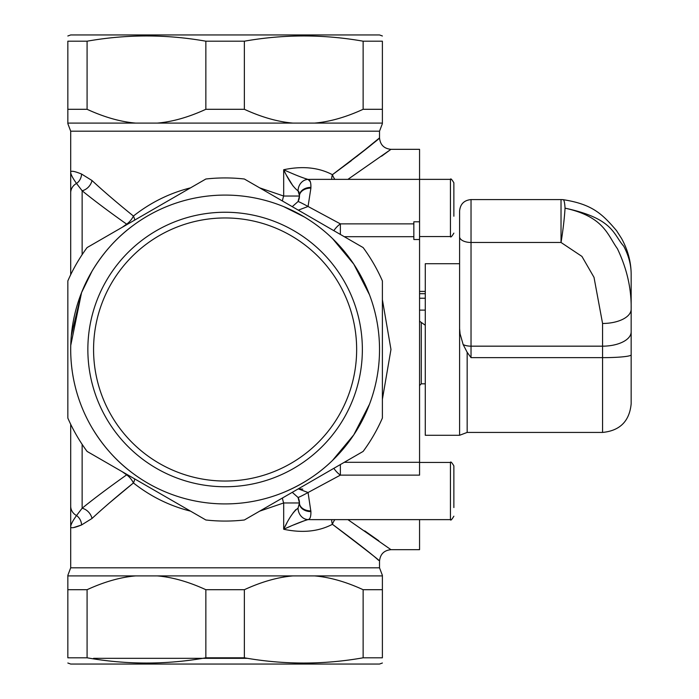 <?xml version="1.0" encoding="UTF-8"?>
<svg xmlns="http://www.w3.org/2000/svg" width="699" height="699" viewBox="0 0 699 699"><rect width="100%" height="100%" fill="white"/><g stroke="black" fill="none" stroke-linecap="round" stroke-linejoin="round"><path stroke-width="1.05" d="M453.869 507.553L453.869 465.875L453.869 507.553M382.388 575.373L379.522 567.806L379.522 561.114C380.221 554.167 384.039 550.358 390.968 549.676L419.557 549.667L419.557 519.637L450.444 519.637C450.645 520.807 451.79 519.663 453.869 516.203M333.86 468.321A11.437 4.832 -134 0 0 340.369 475.128L419.557 475.128L419.557 149.333L390.968 149.333L381.549 156.227M459.593 390.863L459.593 391.816M459.593 263.715L425.28 263.715L425.28 435.285L459.593 435.285L459.593 328.539L460.073 333.807L463.166 344.607L467.159 352.279L471.03 357.652L602.573 357.652L602.573 432.428C619.934 430.733 629.467 421.2 631.162 403.83L631.162 309.176A28.598 14.295 180 0 1 602.573 323.471L602.573 346.171A28.598 14.295 0 0 0 631.162 331.876M471.03 357.652L471.03 199.582C464.084 200.263 460.274 204.073 459.593 211.019L459.593 328.539M631.162 274.943L631.162 309.176C631.52 288.792 626.924 268.617 617.383 248.652C607.361 234.646 603.927 216.707 565.037 208.162C613.687 218.56 613.093 234.209 623.735 246.197C628.812 255.86 631.284 265.437 631.162 274.943C631.188 262.282 627.973 250.12 621.525 238.438L616.553 230.679C602.171 213.772 592.079 204.169 563.123 199.669A28.598 3.591 94.2 0 1 565.037 208.162A28.598 2.071 97.2 0 1 561.026 242.474L581.926 256.402L594.01 277.346L602.573 323.471M425.28 325.236L419.557 321.191M631.162 349.5L631.162 323.768M419.557 239.521L413.843 239.521L413.843 221.793L419.557 221.793M314.515 123.103L382.388 123.103L382.388 109.297L363.131 109.297C345.891 117.214 329.692 121.818 314.515 123.103L292.977 123.103C277.809 121.818 261.601 117.214 244.362 109.297L205.856 109.297C188.616 117.214 172.417 121.818 157.24 123.103L135.702 123.103C120.534 121.818 104.326 117.214 87.087 109.297L67.838 109.297L67.838 123.103L135.702 123.103M81.565 174.042C74.365 171.124 70.739 170.512 70.695 172.207C70.721 174.296 72.661 178.053 76.532 183.461A11.437 10.572 105.9 0 0 81.565 174.042L91.997 180.517A11.437 9.061 -49.8 0 1 82.133 190.766C94.129 200.508 108.957 211.64 126.633 224.134A11.437 5.837 126.4 0 0 133.422 216.043C116.969 202.745 103.155 190.897 91.997 180.517M282.44 200.989A11.437 4.054 112.3 0 1 283.68 196.043L259.687 187.856M190.53 187.856C169.708 193.073 150.669 202.465 133.422 216.043A11.437 5.837 -126.4 0 1 134.75 220.063M331.71 179.363A11.437 7.208 122.9 0 1 332.418 174.698C366.949 148.398 382.292 136.436 378.439 138.804C372.89 144.02 357.556 155.991 332.418 174.698C318.657 167.437 302.414 165.785 283.68 169.743C288.783 180.648 293.571 187.673 298.045 190.827A11.437 10.013 -84.6 0 1 308.058 179.407C302.422 177.791 294.288 174.567 283.68 169.743L283.68 196.043L299.46 196.043A11.437 7.942 0 0 1 310.898 188.092L310.898 187.393C311.02 182.369 310.068 179.713 308.058 179.407M332.444 174.68L351.23 160.77M356.647 156.55L379.531 137.895C380.221 144.833 384.031 148.642 390.968 149.333L347.91 179.363M299.172 192.225L298.045 190.827L299.46 195.615A11.437 8.231 0 0 1 310.898 187.393M292.261 206.659L298.045 201.557A11.437 11.437 0 0 0 299.46 196.043L298.045 201.557A11.437 0.524 28.8 0 1 308.058 206.476L310.898 188.092M298.298 210.154L308.058 206.476L340.369 223.872A11.437 4.832 -46 0 0 333.86 230.679M310.321 181.731L308.067 179.407L311.649 179.363M293.021 186.013L286.756 175.746M284.755 171.91L283.698 169.778M304.406 217.005L283.698 206.633M369.526 404.153L353.79 434.839L332.418 460.536C318.639 473.922 302.396 484.538 283.68 492.376M382.388 399.295L390.968 349.474L382.388 299.67M331.71 519.637A11.437 7.208 -122.9 0 0 332.418 524.302A11.437 7.182 123.4 0 1 334.865 519.637M311.614 519.637L308.067 519.593M292.261 492.341L298.045 497.443L299.46 502.957L298.045 508.173C293.571 511.327 288.783 518.361 283.68 529.257C294.288 524.433 302.422 521.209 308.058 519.593C310.068 519.305 311.011 516.64 310.898 511.607L308.058 492.524L340.369 475.128L340.369 464.555M259.687 511.144L283.68 502.957L283.68 529.257C302.37 533.215 318.613 531.563 332.418 524.302C357.521 542.983 372.847 554.945 378.412 560.17C382.344 562.608 367.01 550.655 332.418 524.302M364.738 530.882L378.779 540.773M390.968 549.676L347.91 519.637M369.526 294.847L353.808 264.178L332.462 238.508M282.44 498.011A11.437 4.054 -112.3 0 0 283.68 502.957L299.46 502.957A11.437 11.437 0 0 0 298.045 497.443A11.437 0.524 -28.8 0 0 308.058 492.524L298.298 488.846L302.772 489.125M334.865 179.363A11.437 7.182 56.6 0 1 332.418 174.698M299.46 502.957A11.437 7.942 0 0 0 310.898 510.908A11.437 7.942 180 0 1 299.46 502.957A11.437 11.437 0 0 0 298.045 497.443M299.46 503.385A11.437 8.231 0 0 0 310.898 511.607M298.045 508.173A11.437 10.013 84.6 0 0 308.058 519.593M284.729 527.151L286.782 523.202M293.064 512.935L295.817 509.641M305.926 520.117L293.729 524.905M290.705 526.19L285.673 528.374M76.532 183.461C72.661 178.053 70.721 174.296 70.695 172.207L70.695 192.88A11.437 10.8 180 0 1 76.532 183.461L82.133 190.766L82.133 254.663M122.238 227.289L126.633 224.134A11.437 5.837 -126.4 0 0 127.131 224.458M70.695 192.88L70.695 274.716L70.695 192.88M314.515 575.897L382.388 575.897L382.388 657.803C382.388 664.784 382.388 664.784 382.388 657.803C382.388 664.784 382.388 664.784 382.388 657.803L363.131 657.803C323.541 664.784 283.951 664.784 244.362 657.803L244.362 589.703C261.601 581.786 277.809 577.182 292.977 575.897L314.515 575.897C329.692 577.182 345.891 581.786 363.131 589.703L363.131 657.803M135.702 575.897L67.838 575.897L67.838 589.703L87.087 589.703C104.326 581.786 120.534 577.182 135.702 575.897L157.24 575.897C172.417 577.182 188.616 581.786 205.856 589.703L244.362 589.703M127.131 474.542A11.437 5.837 -53.6 0 0 126.633 474.866C108.965 487.378 94.129 498.501 82.133 508.234A11.437 9.061 -130.2 0 1 91.997 518.483L81.565 524.958A11.437 10.572 74.1 0 0 76.532 515.539C72.661 520.947 70.721 524.704 70.695 526.793C70.739 528.488 74.365 527.876 81.565 524.958L73.447 527.623M133.387 482.983L110.031 502.432M91.997 518.483C103.164 508.112 116.978 496.273 133.422 482.957C150.669 496.535 169.708 505.927 190.53 511.144M67.838 380.955L67.838 418.072A171.57 171.57 0 0 0 87.087 451.423L205.856 519.986A171.57 171.57 0 0 0 244.362 519.986L363.131 451.423A171.57 171.57 0 0 0 382.388 418.072L382.388 280.928A171.57 171.57 0 0 0 363.131 247.577L244.362 179.014A171.57 171.57 0 0 0 205.856 179.014L87.087 247.577A171.57 171.57 0 0 0 67.838 280.928L67.838 380.955M133.422 225.253C116.978 237.258 103.172 252.592 91.997 271.247L81.565 292.593L70.748 345.411M382.388 337.067L382.388 361.933M292.977 207.079L314.515 219.512M135.702 219.512L157.24 207.079M67.838 361.933L67.838 337.067M157.24 491.921L135.702 479.488M314.515 479.488L292.977 491.921M81.565 292.593L91.997 271.247M71.342 335.424L81.556 292.601M81.565 406.407C74.365 388.163 70.739 369.194 70.695 349.5L70.695 349.273M133.422 473.747C116.978 461.742 103.172 446.408 91.997 427.753M122.238 471.711L126.633 474.866A11.437 5.837 -126.4 0 1 133.422 482.957A11.437 5.837 126.4 0 0 134.75 478.937M82.133 444.337L82.133 508.234L76.532 515.539A11.437 10.8 0 0 1 70.695 506.12L70.695 567.806L67.838 575.373M70.695 424.284L70.695 506.12M93.57 658.327L247.568 658.327M67.838 663.01L70.695 664.05L379.522 664.05L382.388 663.01M93.57 349.5A131.543 131.543 0 0 1 290.88 235.58A131.543 131.543 0 0 1 290.88 463.42A131.543 131.543 0 0 1 93.57 349.5M87.856 349.5A137.257 137.257 0 0 0 293.737 468.365A137.257 137.257 0 0 0 293.737 230.635A137.257 137.257 0 0 0 87.856 349.5M225.113 503.918A154.418 154.418 0 0 1 70.94 340.824A154.418 154.418 0 0 1 242.439 196.061A154.418 154.418 0 0 1 379.277 358.176A154.418 154.418 0 0 1 225.113 503.918M244.362 109.297L244.362 41.197C283.951 34.216 323.541 34.216 363.131 41.197L382.388 41.197C382.388 34.216 382.388 34.216 382.388 41.197C382.388 34.216 382.388 34.216 382.388 41.197L382.388 109.297M87.087 109.297L87.087 41.197L67.838 41.197C67.838 34.216 67.838 34.216 67.838 41.197C67.838 34.216 67.838 34.216 67.838 41.197L67.838 109.297M363.131 41.197L363.131 109.297M87.087 41.197C126.676 34.216 166.266 34.216 205.856 41.197L205.856 109.297M205.856 589.703L205.856 657.803C166.266 664.784 126.676 664.784 87.087 657.803L87.087 589.703M87.087 657.803L67.838 657.803C67.838 664.784 67.838 664.784 67.838 657.803C67.838 664.784 67.838 664.784 67.838 657.803L67.838 589.703M205.856 41.197L244.362 41.197M363.131 589.703L382.388 589.703M244.362 657.803L205.856 657.803M382.388 35.99L379.522 34.95L70.695 34.95L67.838 35.99M67.838 280.928L67.838 418.072M453.869 216.218L453.869 182.797L453.869 216.218M453.869 465.875C451.79 462.423 450.645 461.279 450.444 462.441L450.444 519.637M631.162 354.847A28.598 2.813 180 0 1 602.573 357.652L602.573 346.171L471.03 346.171A11.437 5.723 0 0 1 463.166 344.607M563.123 199.661A28.598 28.598 0 0 0 561.026 199.582L561.026 242.474L471.03 242.474A11.437 5.723 0 0 1 459.593 236.76M602.573 432.428L467.159 432.428L467.159 352.279M425.28 310.111L419.557 310.111M425.28 293.685L419.557 293.685M425.28 298.246L419.557 298.246M344.266 462.31L419.557 462.31M419.557 385.533L421.279 383.812L421.279 322.405M67.838 123.627L70.695 131.194L379.522 131.194L382.388 123.627M292.977 123.103L157.24 123.103M298.045 201.557A11.437 11.437 0 0 0 299.46 196.043M344.266 236.69L413.843 236.69M413.843 223.872L340.369 223.872L340.369 234.445M157.24 575.897L292.977 575.897M379.522 567.806L70.695 567.806M311.553 179.363L450.444 179.363L450.444 236.559L419.557 236.559M450.444 462.441L419.557 462.441M467.159 432.428L459.593 435.285M471.03 199.582L561.026 199.582M425.28 291.422L419.557 291.422M311.553 519.637L419.557 519.637M421.279 383.812L425.28 383.812M70.695 131.194L70.695 172.207M379.522 131.194L379.522 137.895M450.444 179.363C450.645 178.193 451.79 179.337 453.869 182.797M450.444 236.559C450.645 237.721 451.79 236.577 453.869 233.125"/></g></svg>
